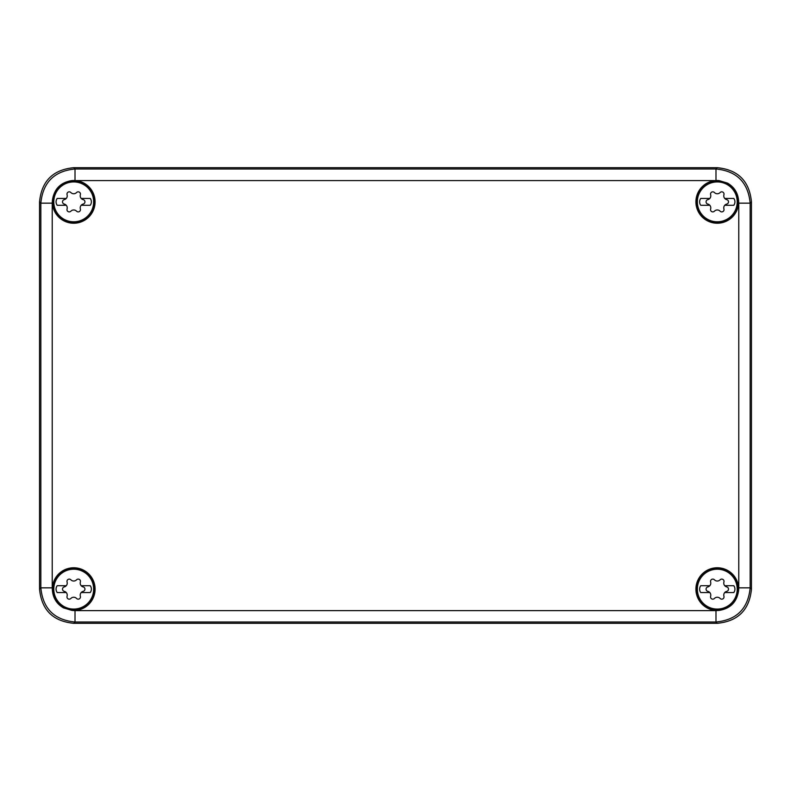 <?xml version="1.0" encoding="UTF-8"?>
<svg xmlns="http://www.w3.org/2000/svg" width="791" height="791" viewBox="0 0 791 791"><rect width="100%" height="100%" fill="white"/><g stroke="black" fill="none" stroke-linecap="round" stroke-linejoin="round"><path stroke-width="1.19" d="M64.16 219.354A19.933 19.933 0 0 1 56.23 192.302A19.933 19.933 0 0 1 83.282 184.372A19.933 19.933 0 0 1 91.212 211.424A19.933 19.933 0 0 1 64.16 219.354M81.186 205.284L90.233 205.284A5.695 5.695 0 0 0 90.233 198.442L81.186 198.442A3.925 3.925 0 0 0 83.184 199.658A2.254 2.254 0 0 1 83.233 204.048A3.925 3.925 0 0 0 80.375 209.012A2.254 2.254 0 0 1 76.579 211.197A3.925 3.925 0 0 0 70.864 211.197A2.254 2.254 0 0 1 67.067 209.012A3.925 3.925 0 0 0 64.209 204.048A2.254 2.254 0 0 1 64.209 199.678A3.925 3.925 0 0 0 66.256 198.442L57.209 198.442A5.695 5.695 0 0 0 57.209 205.284L66.256 205.284M66.256 198.442A3.925 3.925 0 0 0 67.067 194.715A2.254 2.254 0 0 1 70.864 192.529A3.925 3.925 0 0 0 76.579 192.529A2.254 2.254 0 0 1 80.375 194.715A3.925 3.925 0 0 0 81.186 198.442M64.16 606.628A19.933 19.933 0 0 1 56.23 579.576A19.933 19.933 0 0 1 83.282 571.646A19.933 19.933 0 0 1 91.212 598.698A19.933 19.933 0 0 1 64.16 606.628M81.186 592.558L90.233 592.558A5.695 5.695 0 0 0 90.233 585.716L81.186 585.716A3.925 3.925 0 0 0 83.184 586.932A2.254 2.254 0 0 1 83.233 591.322A3.925 3.925 0 0 0 80.375 596.285A2.254 2.254 0 0 1 76.579 598.471A3.925 3.925 0 0 0 70.864 598.471A2.254 2.254 0 0 1 67.067 596.285A3.925 3.925 0 0 0 64.209 591.322A2.254 2.254 0 0 1 64.209 586.952A3.925 3.925 0 0 0 66.256 585.716L57.209 585.716A5.695 5.695 0 0 0 57.209 592.558L66.256 592.558M66.256 585.716A3.925 3.925 0 0 0 67.067 581.988A2.254 2.254 0 0 1 70.864 579.803A3.925 3.925 0 0 0 76.579 579.803A2.254 2.254 0 0 1 80.375 581.988A3.925 3.925 0 0 0 81.186 585.716M707.718 606.628A19.933 19.933 0 0 1 699.788 579.576A19.933 19.933 0 0 1 726.84 571.646A19.933 19.933 0 0 1 734.77 598.698A19.933 19.933 0 0 1 707.718 606.628M724.744 592.558L733.791 592.558A5.695 5.695 0 0 0 733.791 585.716L724.744 585.716A3.925 3.925 0 0 0 726.741 586.932A2.254 2.254 0 0 1 726.791 591.322A3.925 3.925 0 0 0 723.933 596.285A2.254 2.254 0 0 1 720.136 598.471A3.925 3.925 0 0 0 714.421 598.471A2.254 2.254 0 0 1 710.625 596.285A3.925 3.925 0 0 0 707.767 591.322A2.254 2.254 0 0 1 707.767 586.952A3.925 3.925 0 0 0 709.814 585.716L700.767 585.716A5.695 5.695 0 0 0 700.767 592.558L709.814 592.558M709.814 585.716A3.925 3.925 0 0 0 710.625 581.988A2.254 2.254 0 0 1 714.421 579.803A3.925 3.925 0 0 0 720.136 579.803A2.254 2.254 0 0 1 723.933 581.988A3.925 3.925 0 0 0 724.744 585.716M707.718 219.354A19.933 19.933 0 0 1 699.788 192.302A19.933 19.933 0 0 1 726.84 184.372A19.933 19.933 0 0 1 734.77 211.424A19.933 19.933 0 0 1 707.718 219.354M724.744 205.284L733.791 205.284A5.695 5.695 0 0 0 733.791 198.442L724.744 198.442A3.925 3.925 0 0 0 726.741 199.658A2.254 2.254 0 0 1 726.791 204.048A3.925 3.925 0 0 0 723.933 209.012A2.254 2.254 0 0 1 720.136 211.197A3.925 3.925 0 0 0 714.421 211.197A2.254 2.254 0 0 1 710.625 209.012A3.925 3.925 0 0 0 707.767 204.048A2.254 2.254 0 0 1 707.767 199.678A3.925 3.925 0 0 0 709.814 198.442L700.767 198.442A5.695 5.695 0 0 0 700.767 205.284L709.814 205.284M709.814 198.442A3.925 3.925 0 0 0 710.625 194.715A2.254 2.254 0 0 1 714.421 192.529A3.925 3.925 0 0 0 720.136 192.529A2.254 2.254 0 0 1 723.933 194.715A3.925 3.925 0 0 0 724.744 198.442M39.55 589.147L39.55 201.853C41.577 181.109 52.967 169.719 73.711 167.692L717.289 167.692C738.033 169.719 749.423 181.109 751.45 201.853L751.45 589.147C749.423 609.891 738.033 621.281 717.289 623.308L73.711 623.308C52.967 621.281 41.577 609.891 39.55 589.147L40.845 587.842L40.845 203.158C42.872 182.405 54.263 171.014 75.016 168.987L73.711 167.692M72.011 180.575C60.709 182.326 54.183 188.851 52.433 200.153A21.357 21.357 0 0 0 92.468 212.107A21.357 21.357 0 0 0 72.011 180.575L718.989 180.575A21.357 21.357 0 0 0 707.035 220.61A21.357 21.357 0 0 0 738.567 200.153C737.746 192.618 734.068 186.943 727.522 183.117L718.989 180.575M75.016 180.378L75.016 168.987L715.984 168.987C736.737 171.014 748.128 182.405 750.155 203.158L751.45 201.853M738.567 200.153L738.764 203.158L750.155 203.158L750.155 587.842C748.128 608.595 736.737 619.986 715.984 622.013L717.289 623.308M718.989 610.425C730.291 608.675 736.817 602.149 738.567 590.847A21.357 21.357 0 0 0 698.532 578.893A21.357 21.357 0 0 0 718.989 610.425L715.984 610.622L715.984 622.013L75.016 622.013C54.263 619.986 42.872 608.595 40.845 587.842L52.236 587.842L52.236 203.158L40.845 203.158L39.55 201.853M52.433 590.847C53.254 598.382 56.932 604.057 63.478 607.883L72.011 610.425A21.357 21.357 0 0 0 83.965 570.39A21.357 21.357 0 0 0 52.433 590.847L52.236 587.842M83.421 184.105A20.24 20.24 0 0 0 55.963 192.164A20.24 20.24 0 0 0 64.022 219.621A20.24 20.24 0 0 0 91.479 211.563A20.24 20.24 0 0 0 83.421 184.105M707.579 219.621A20.24 20.24 0 0 0 735.037 211.563A20.24 20.24 0 0 0 726.978 184.105A20.24 20.24 0 0 0 699.521 192.164A20.24 20.24 0 0 0 707.579 219.621M64.022 606.895A20.24 20.24 0 0 0 91.479 598.836A20.24 20.24 0 0 0 83.421 571.379A20.24 20.24 0 0 0 55.963 579.437A20.24 20.24 0 0 0 64.022 606.895M707.579 606.895A20.24 20.24 0 0 0 735.037 598.836A20.24 20.24 0 0 0 726.978 571.379A20.24 20.24 0 0 0 699.521 579.437A20.24 20.24 0 0 0 707.579 606.895M52.236 203.158L52.433 200.153M715.984 180.378L715.984 168.987L717.289 167.692M738.764 203.158L738.764 587.842L750.155 587.842L751.45 589.147M738.764 587.842L738.567 590.847M715.984 610.622L75.016 610.622L75.016 622.013L73.711 623.308M75.016 610.622L72.011 610.425"/></g></svg>
